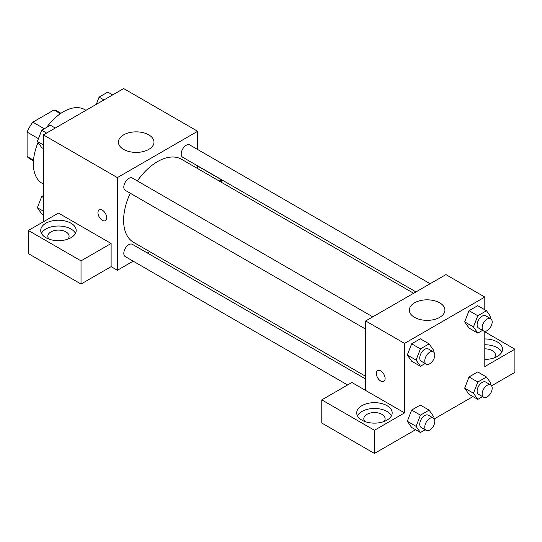 <?xml version="1.0" encoding="UTF-8"?>
<svg xmlns="http://www.w3.org/2000/svg" width="542" height="542" viewBox="0 0 542 542"><rect width="100%" height="100%" fill="white"/><g stroke="black" fill="none" stroke-linecap="round" stroke-linejoin="round"><path stroke-width="0.81" d="M44.281 128.766L32.845 122.16L53.956 109.972A27.466 15.86 120 0 1 57.134 111.103L60.941 113.305M33.529 160.202L27.1 156.496A27.466 15.86 120 0 0 29.668 158.677L33.475 160.879M27.1 156.496L27.1 132.113A27.466 15.86 120 0 1 32.845 122.16M38.448 138.664L27.1 132.113M60.386 113.684L53.956 109.972M38.082 142.458A42.561 24.573 120 0 0 33.367 163.853A42.561 24.573 120 0 0 42.188 183.332L43.401 184.036M85.961 110.317L84.748 109.613A42.561 24.573 120 0 0 46.605 127.424M43.401 221.773L43.401 134.89L123.657 88.556L197.64 131.272L197.64 149.49M197.64 165.872L197.64 168.569M197.64 166.021L221.468 179.781L219.259 181.055M221.468 179.781L221.468 182.329M123.617 134.87A17.791 10.271 180 0 1 143.007 132.641A17.791 10.271 180 0 1 153.989 142.133A17.791 10.271 180 0 1 136.198 152.404A17.791 10.271 180 0 1 118.407 142.133A17.791 10.271 180 0 1 123.617 134.87M133.169 261.169L117.384 270.275L117.384 177.607L43.401 134.89M117.384 177.607L197.64 131.272M99.24 209.876A6.206 3.584 -120 0 0 98.292 214.849A6.206 3.584 -120 0 0 102.343 220.316A6.206 3.584 60 0 1 98.285 214.849A6.206 3.584 60 0 1 99.233 209.876A6.206 3.584 60 0 1 105.439 213.46A6.206 3.584 60 0 1 105.439 220.628A6.206 3.584 60 0 1 102.336 220.323A6.206 3.584 -120 0 0 105.446 220.628M111.117 243.487L58.448 213.081L28.353 230.458L81.022 260.865L111.117 243.487L111.117 266.657L117.384 270.275M45.907 223.216A17.737 10.237 180 0 1 65.236 221A17.737 10.237 180 0 1 76.185 230.458A17.737 10.237 180 0 1 58.448 240.695A17.737 10.237 180 0 1 40.718 230.458A17.737 10.237 180 0 1 45.907 223.216M75.46 233.351A17.737 10.237 0 0 0 45.907 229.009A17.737 10.237 0 0 0 41.443 233.351M49.065 239.144A10.644 6.145 180 0 1 47.811 236.251A10.644 6.145 180 0 1 54.376 230.574A10.644 6.145 180 0 1 65.975 231.908A10.644 6.145 180 0 1 69.091 236.251A10.644 6.145 180 0 1 67.831 239.144M81.022 260.865L81.022 284.035L111.117 266.657M28.353 230.458L28.353 253.622L81.022 284.035M149.687 251.63L147.356 252.978M372.767 316.86L132.37 178.067A7.093 4.099 120 0 0 125.277 182.159A7.093 4.099 120 0 0 125.277 190.35L365.674 329.143M365.674 379.021L132.37 244.327A7.093 4.099 120 0 0 126.903 246.224A7.093 4.099 120 0 0 123.806 253.365A7.093 4.099 120 0 0 125.277 256.61L347.598 384.969M430.152 283.73L189.754 144.938A7.093 4.099 120 0 0 184.287 146.835A7.093 4.099 120 0 0 181.191 153.975A7.093 4.099 120 0 0 182.661 157.221L415.965 291.921M413.627 293.269L181.489 159.246A47.953 27.683 120 0 0 137.35 180.94M130.256 193.223A47.953 27.683 120 0 0 123.61 220.35A47.953 27.683 120 0 0 133.535 242.301L365.674 376.324M365.674 390.457L351.88 382.496L321.785 399.867L374.454 430.273L404.549 412.902L365.674 390.457L365.674 320.952L445.931 274.618L484.805 297.063L484.805 309.767M321.785 399.867L321.785 423.038L374.454 453.444L415.551 429.718M434.21 418.946L472.936 396.588M491.587 385.816L514.9 372.361L514.9 349.19L484.805 366.568L484.805 331.311M484.805 348.838A10.644 6.145 180 0 1 492.326 350.64A10.644 6.145 180 0 1 495.442 354.983A10.644 6.145 180 0 1 494.189 357.876M501.817 352.083A17.737 10.237 0 0 0 484.805 344.746M484.805 338.953A17.737 10.237 180 0 1 502.536 349.19A17.737 10.237 180 0 1 484.805 359.427M365.071 421.588A10.644 6.145 180 0 1 363.811 418.695A10.644 6.145 180 0 1 374.454 412.55A10.644 6.145 180 0 1 385.091 418.695A10.644 6.145 180 0 1 383.838 421.588M391.466 415.795A17.737 10.237 0 0 0 361.914 411.453A17.737 10.237 0 0 0 357.442 415.795M361.914 405.66A17.737 10.237 180 0 1 381.243 403.444A17.737 10.237 180 0 1 392.184 412.902A17.737 10.237 180 0 1 374.454 423.139A17.737 10.237 180 0 1 356.717 412.902A17.737 10.237 180 0 1 361.914 405.66M374.454 430.273L374.454 453.444M484.805 331.812L514.9 349.19M482.576 396.636L477.8 399.393L473.457 393.214L477.8 382.022L469.026 376.947L477.712 371.934L469.026 376.947L464.677 388.147L469.026 394.325L464.67 388.16M482.576 330.376L477.8 333.134L469.026 328.066L464.67 321.901M477.8 333.134L473.457 326.955L477.8 315.756L469.026 310.688L477.712 305.674L469.026 310.688L464.677 321.887L469.026 328.066M425.192 363.506L420.423 366.263L411.642 361.196L407.286 355.03M420.423 366.263L416.073 360.084L420.423 348.885L411.642 343.818L420.328 338.804L411.642 343.818L407.299 355.017L411.642 361.196M425.192 429.765L420.423 432.523L416.073 426.344L420.423 415.145L411.642 410.077L420.328 405.064L411.642 410.077L407.299 421.276L411.642 427.455L407.286 421.29M404.549 412.902L404.549 343.398L484.805 297.063M439.704 302.829A17.791 10.271 180 0 1 444.914 310.092A17.791 10.271 180 0 1 427.123 320.363A17.791 10.271 180 0 1 409.332 310.092A17.791 10.271 180 0 1 420.314 300.607A17.791 10.271 180 0 1 439.704 302.829M404.549 343.398L365.674 320.952M380.721 381.046A6.206 3.584 60 0 1 376.67 375.579A6.206 3.584 60 0 1 377.618 370.599A6.206 3.584 60 0 1 383.824 374.183A6.206 3.584 60 0 1 383.824 381.351A6.206 3.584 60 0 1 380.721 381.046M377.625 370.599A6.206 3.584 -120 0 0 376.676 375.572A6.206 3.584 -120 0 0 380.728 381.04A6.206 3.584 -120 0 0 383.831 381.351M420.423 348.885L429.108 343.872L433.451 350.051L432.868 351.555M433.329 351.819L428.309 348.926A7.093 4.099 120 0 0 422.841 350.823A7.093 4.099 120 0 0 419.745 357.964A7.093 4.099 120 0 0 421.215 361.209L426.236 364.109A7.093 4.099 120 0 0 433.329 360.01A7.093 4.099 120 0 0 433.329 351.819A7.093 4.099 120 0 0 427.862 353.723A7.093 4.099 120 0 0 424.765 360.857A7.093 4.099 120 0 0 426.236 364.109M416.073 360.084L407.299 355.017M429.108 343.872L420.328 338.804M477.8 315.756L486.492 310.742L490.835 316.921L490.253 318.425M490.706 318.689L485.693 315.796A7.093 4.099 120 0 0 480.226 317.693A7.093 4.099 120 0 0 477.129 324.834A7.093 4.099 120 0 0 478.6 328.079L483.613 330.979A7.093 4.099 120 0 0 490.706 326.88A7.093 4.099 120 0 0 490.706 318.689A7.093 4.099 120 0 0 485.239 320.593A7.093 4.099 120 0 0 482.143 327.734A7.093 4.099 120 0 0 483.613 330.979M473.457 326.955L464.677 321.887M486.492 310.742L477.712 305.674M420.423 415.145L429.108 410.131L433.451 416.31L432.868 417.814M433.329 418.078L428.309 415.186A7.093 4.099 120 0 0 422.841 417.083A7.093 4.099 120 0 0 419.745 424.223A7.093 4.099 120 0 0 421.215 427.469L426.236 430.368A7.093 4.099 120 0 0 433.329 426.269A7.093 4.099 120 0 0 433.329 418.078A7.093 4.099 120 0 0 427.862 419.982A7.093 4.099 120 0 0 424.765 427.123A7.093 4.099 120 0 0 426.236 430.368M420.423 432.523L411.642 427.455M416.073 426.344L407.299 421.276M429.108 410.131L420.328 405.064M477.8 382.022L486.492 377.002L490.835 383.18L490.253 384.684M490.706 384.949L485.693 382.056A7.093 4.099 120 0 0 480.226 383.953A7.093 4.099 120 0 0 477.129 391.094A7.093 4.099 120 0 0 478.6 394.339L483.613 397.239A7.093 4.099 120 0 0 490.706 393.14A7.093 4.099 120 0 0 490.706 384.949A7.093 4.099 120 0 0 485.239 386.853A7.093 4.099 120 0 0 482.143 393.993A7.093 4.099 120 0 0 483.613 397.239M477.8 399.393L469.026 394.325M473.457 393.214L464.677 388.147M486.492 377.002L477.712 371.934M43.401 148.596L41.714 147.62L37.371 141.442L41.714 130.243L50.406 125.229L55.27 128.041M43.401 144.924L37.371 141.442M46.585 133.054L41.714 130.243M96.286 104.355L99.098 97.12L107.783 92.099L112.655 94.911M103.962 99.924L99.098 97.12M43.401 214.856L41.714 213.88L37.371 207.701L41.714 196.509L43.401 195.533M43.401 211.184L37.371 207.701M43.401 197.478L41.714 196.509"/></g></svg>
